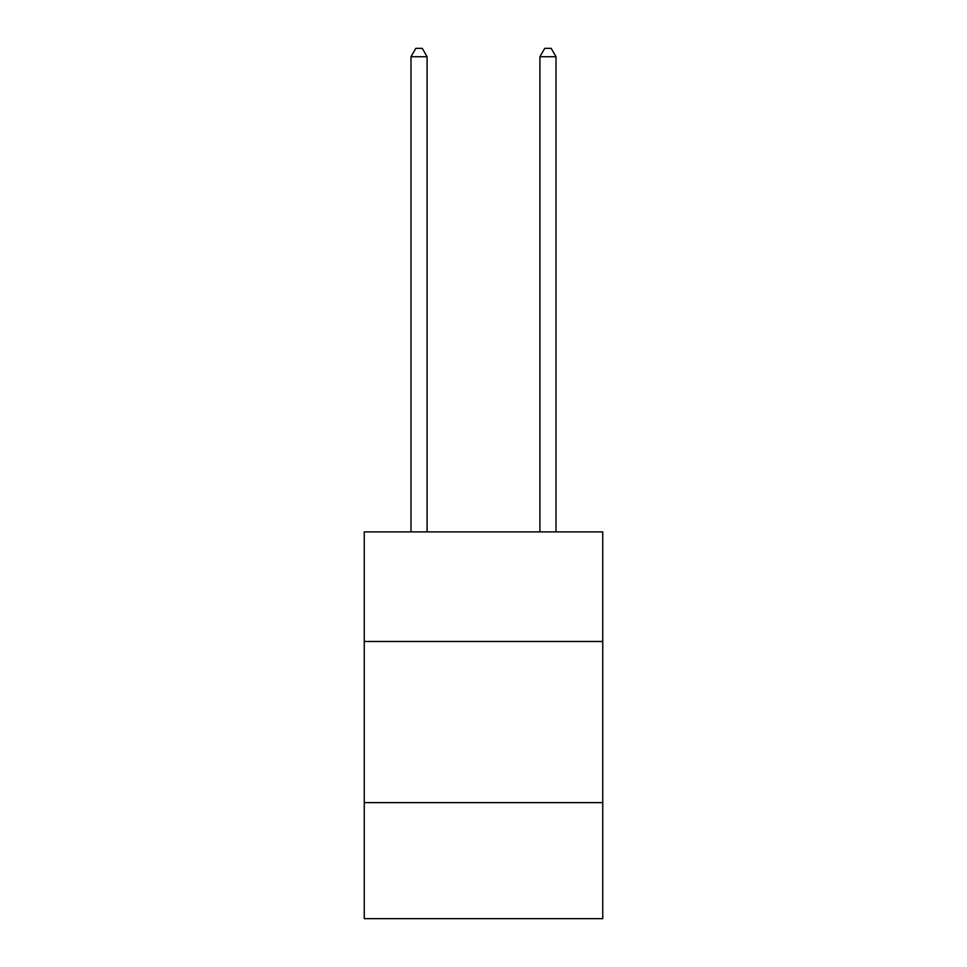 <?xml version="1.0" encoding="UTF-8"?>
<svg xmlns="http://www.w3.org/2000/svg" width="967" height="967" viewBox="0 0 967 967"><rect width="100%" height="100%" fill="white"/><g stroke="black" fill="none" stroke-linecap="round" stroke-linejoin="round"><path stroke-width="1.45" d="M602.743 641.484L602.743 531.91L364.257 531.91L364.257 641.484L602.743 641.484L602.743 918.65L364.257 918.65L364.257 641.484M602.743 802.622L364.257 802.622M427.1 531.91L427.1 56.727L410.987 56.727L410.987 531.91M410.987 56.727L415.822 48.35L422.265 48.35L427.1 56.727M556.013 531.91L556.013 56.727L539.9 56.727L539.9 531.91M539.9 56.727L544.735 48.35L551.178 48.35L556.013 56.727"/></g></svg>
